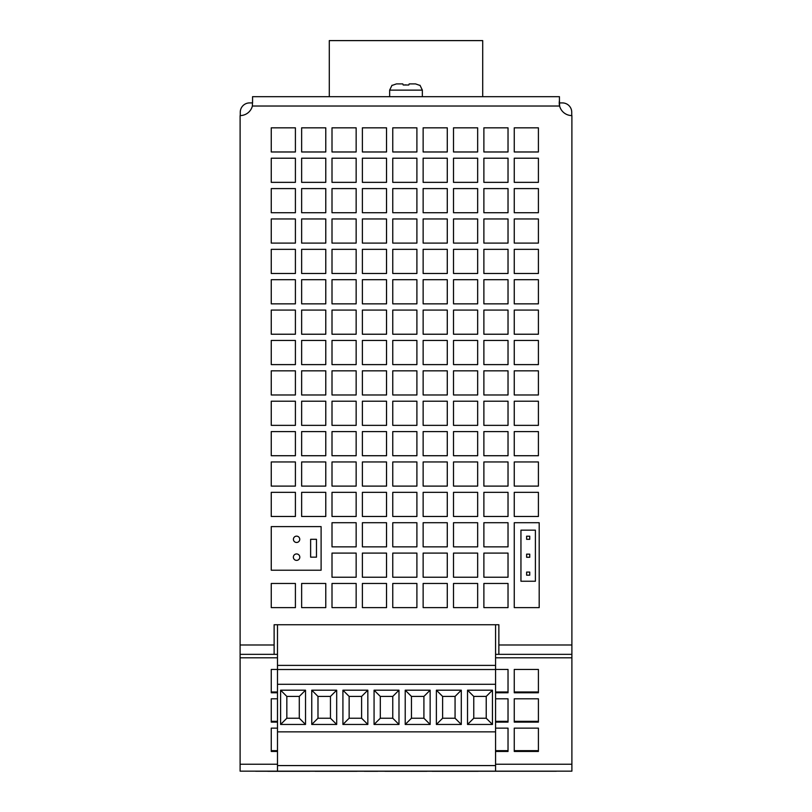 <?xml version="1.0" encoding="UTF-8"?>
<svg xmlns="http://www.w3.org/2000/svg" width="812" height="812" viewBox="0 0 812 812"><rect width="100%" height="100%" fill="white"/><g stroke="black" fill="none" stroke-linecap="round" stroke-linejoin="round"><path stroke-width="1.22" d="M296.583 560.381A3.218 3.218 0 0 0 299.801 557.154A3.218 3.218 0 0 0 296.583 553.936A3.218 3.218 0 0 0 293.365 557.154A3.218 3.218 0 0 0 296.583 560.381M296.583 542.477A3.167 3.167 0 0 0 299.75 539.31A3.167 3.167 0 0 0 296.583 536.143A3.167 3.167 0 0 0 293.416 539.31A3.167 3.167 0 0 0 296.583 542.477M419.936 85.433L415.551 83.9L409.187 83.9L415.551 83.9M402.813 83.9L396.449 83.9L402.813 83.9L403.209 85.006L408.791 85.006L409.187 83.9M482.714 96.679L482.714 40.6L329.286 40.6L329.286 96.679M571.739 115.578L571.739 112.259A9.348 9.348 0 0 0 562.391 102.911L559.438 102.911L559.438 96.679L252.562 96.679L252.562 102.911L249.609 102.911A9.348 9.348 0 0 0 240.261 112.259L240.261 115.578M571.892 654.34L498.862 654.34L498.862 624.743L274.121 624.743L274.121 644.992L240.108 644.992L240.108 115.578A12.667 12.667 0 0 0 252.38 106.027L559.62 106.027L559.438 100.627A12.667 12.667 0 0 0 571.892 115.578L571.892 771.167L495.564 771.167L495.564 624.743M252.38 106.027L252.562 100.627M277.491 657.801L240.108 657.801L240.108 771.167L277.491 771.167L277.491 624.743M240.108 657.801L240.108 644.992M514.26 607.609L539.188 607.609L539.188 522.715L514.26 522.715L514.26 607.609M271.259 570.217L321.105 570.217L321.105 526.602L271.259 526.602L271.259 570.217M301.638 151.976L325.774 151.976L325.774 127.829L301.638 127.829L301.638 151.976M271.259 151.976L295.406 151.976L295.406 127.829L271.259 127.829L271.259 151.976M332.007 127.829L332.007 151.976L356.153 151.976L356.153 127.829L332.007 127.829M362.385 127.829L362.385 151.976L386.532 151.976L386.532 127.829L362.385 127.829M392.764 127.829L392.764 151.976L416.901 151.976L416.901 127.829L392.764 127.829M423.133 127.829L423.133 151.976L447.28 151.976L447.28 127.829L423.133 127.829M453.512 127.829L453.512 151.976L477.659 151.976L477.659 127.829L453.512 127.829M483.881 127.829L483.881 151.976L508.028 151.976L508.028 127.829L483.881 127.829M514.26 127.829L514.26 151.976L538.407 151.976L538.407 127.829L514.26 127.829M271.259 158.208L271.259 182.355L295.406 182.355L295.406 158.208L271.259 158.208M301.638 158.208L301.638 182.355L325.774 182.355L325.774 158.208L301.638 158.208M332.007 158.208L332.007 182.355L356.153 182.355L356.153 158.208L332.007 158.208M362.385 158.208L362.385 182.355L386.532 182.355L386.532 158.208L362.385 158.208M392.764 158.208L392.764 182.355L416.901 182.355L416.901 158.208L392.764 158.208M423.133 158.208L423.133 182.355L447.28 182.355L447.28 158.208L423.133 158.208M453.512 158.208L453.512 182.355L477.659 182.355L477.659 158.208L453.512 158.208M483.881 158.208L483.881 182.355L508.028 182.355L508.028 158.208L483.881 158.208M514.26 158.208L514.26 182.355L538.407 182.355L538.407 158.208L514.26 158.208M271.259 188.587L271.259 212.724L295.406 212.724L295.406 188.587L271.259 188.587M301.638 188.587L301.638 212.724L325.774 212.724L325.774 188.587L301.638 188.587M332.007 188.587L332.007 212.724L356.153 212.724L356.153 188.587L332.007 188.587M362.385 188.587L362.385 212.724L386.532 212.724L386.532 188.587L362.385 188.587M392.764 188.587L392.764 212.724L416.901 212.724L416.901 188.587L392.764 188.587M423.133 188.587L423.133 212.724L447.28 212.724L447.28 188.587L423.133 188.587M453.512 188.587L453.512 212.724L477.659 212.724L477.659 188.587L453.512 188.587M483.881 188.587L483.881 212.724L508.028 212.724L508.028 188.587L483.881 188.587M514.26 188.587L514.26 212.724L538.407 212.724L538.407 188.587L514.26 188.587M271.259 218.956L271.259 243.103L295.406 243.103L295.406 218.956L271.259 218.956M301.638 218.956L301.638 243.103L325.774 243.103L325.774 218.956L301.638 218.956M332.007 218.956L332.007 243.103L356.153 243.103L356.153 218.956L332.007 218.956M362.385 218.956L362.385 243.103L386.532 243.103L386.532 218.956L362.385 218.956M392.764 218.956L392.764 243.103L416.901 243.103L416.901 218.956L392.764 218.956M423.133 218.956L423.133 243.103L447.28 243.103L447.28 218.956L423.133 218.956M453.512 218.956L453.512 243.103L477.659 243.103L477.659 218.956L453.512 218.956M483.881 218.956L483.881 243.103L508.028 243.103L508.028 218.956L483.881 218.956M514.26 218.956L514.26 243.103L538.407 243.103L538.407 218.956L514.26 218.956M271.259 249.335L271.259 273.482L295.406 273.482L295.406 249.335L271.259 249.335M301.638 249.335L301.638 273.482L325.774 273.482L325.774 249.335L301.638 249.335M332.007 249.335L332.007 273.482L356.153 273.482L356.153 249.335L332.007 249.335M362.385 249.335L362.385 273.482L386.532 273.482L386.532 249.335L362.385 249.335M392.764 249.335L392.764 273.482L416.901 273.482L416.901 249.335L392.764 249.335M423.133 249.335L423.133 273.482L447.28 273.482L447.28 249.335L423.133 249.335M453.512 249.335L453.512 273.482L477.659 273.482L477.659 249.335L453.512 249.335M483.881 249.335L483.881 273.482L508.028 273.482L508.028 249.335L483.881 249.335M514.26 249.335L514.26 273.482L538.407 273.482L538.407 249.335L514.26 249.335M271.259 279.704L271.259 303.85L295.406 303.85L295.406 279.704L271.259 279.704M301.638 279.704L301.638 303.85L325.774 303.85L325.774 279.704L301.638 279.704M332.007 279.704L332.007 303.85L356.153 303.85L356.153 279.704L332.007 279.704M362.385 279.704L362.385 303.85L386.532 303.85L386.532 279.704L362.385 279.704M392.764 279.704L392.764 303.85L416.901 303.85L416.901 279.704L392.764 279.704M423.133 279.704L423.133 303.85L447.28 303.85L447.28 279.704L423.133 279.704M453.512 279.704L453.512 303.85L477.659 303.85L477.659 279.704L453.512 279.704M483.881 279.704L483.881 303.85L508.028 303.85L508.028 279.704L483.881 279.704M514.26 279.704L514.26 303.85L538.407 303.85L538.407 279.704L514.26 279.704M271.259 310.082L271.259 334.229L295.406 334.229L295.406 310.082L271.259 310.082M301.638 310.082L301.638 334.229L325.774 334.229L325.774 310.082L301.638 310.082M332.007 310.082L332.007 334.229L356.153 334.229L356.153 310.082L332.007 310.082M362.385 310.082L362.385 334.229L386.532 334.229L386.532 310.082L362.385 310.082M392.764 310.082L392.764 334.229L416.901 334.229L416.901 310.082L392.764 310.082M423.133 310.082L423.133 334.229L447.28 334.229L447.28 310.082L423.133 310.082M453.512 310.082L453.512 334.229L477.659 334.229L477.659 310.082L453.512 310.082M483.881 310.082L483.881 334.229L508.028 334.229L508.028 310.082L483.881 310.082M514.26 310.082L514.26 334.229L538.407 334.229L538.407 310.082L514.26 310.082M271.259 340.461L271.259 364.608L295.406 364.608L295.406 340.461L271.259 340.461M301.638 340.461L301.638 364.608L325.774 364.608L325.774 340.461L301.638 340.461M332.007 340.461L332.007 364.608L356.153 364.608L356.153 340.461L332.007 340.461M362.385 340.461L362.385 364.608L386.532 364.608L386.532 340.461L362.385 340.461M392.764 340.461L392.764 364.608L416.901 364.608L416.901 340.461L392.764 340.461M423.133 340.461L423.133 364.608L447.28 364.608L447.28 340.461L423.133 340.461M453.512 340.461L453.512 364.608L477.659 364.608L477.659 340.461L453.512 340.461M483.881 340.461L483.881 364.608L508.028 364.608L508.028 340.461L483.881 340.461M514.26 340.461L514.26 364.608L538.407 364.608L538.407 340.461L514.26 340.461M271.259 370.83L271.259 394.977L295.406 394.977L295.406 370.83L271.259 370.83M301.638 370.83L301.638 394.977L325.774 394.977L325.774 370.83L301.638 370.83M332.007 370.83L332.007 394.977L356.153 394.977L356.153 370.83L332.007 370.83M362.385 370.83L362.385 394.977L386.532 394.977L386.532 370.83L362.385 370.83M392.764 370.83L392.764 394.977L416.901 394.977L416.901 370.83L392.764 370.83M423.133 370.83L423.133 394.977L447.28 394.977L447.28 370.83L423.133 370.83M453.512 370.83L453.512 394.977L477.659 394.977L477.659 370.83L453.512 370.83M483.881 370.83L483.881 394.977L508.028 394.977L508.028 370.83L483.881 370.83M514.26 370.83L514.26 394.977L538.407 394.977L538.407 370.83L514.26 370.83M271.259 401.209L271.259 425.356L295.406 425.356L295.406 401.209L271.259 401.209M301.638 401.209L301.638 425.356L325.774 425.356L325.774 401.209L301.638 401.209M332.007 401.209L332.007 425.356L356.153 425.356L356.153 401.209L332.007 401.209M362.385 401.209L362.385 425.356L386.532 425.356L386.532 401.209L362.385 401.209M392.764 401.209L392.764 425.356L416.901 425.356L416.901 401.209L392.764 401.209M423.133 401.209L423.133 425.356L447.28 425.356L447.28 401.209L423.133 401.209M453.512 401.209L453.512 425.356L477.659 425.356L477.659 401.209L453.512 401.209M483.881 401.209L483.881 425.356L508.028 425.356L508.028 401.209L483.881 401.209M514.26 401.209L514.26 425.356L538.407 425.356L538.407 401.209L514.26 401.209M271.259 431.588L271.259 455.725L295.406 455.725L295.406 431.588L271.259 431.588M301.638 431.588L301.638 455.725L325.774 455.725L325.774 431.588L301.638 431.588M332.007 431.588L332.007 455.725L356.153 455.725L356.153 431.588L332.007 431.588M362.385 431.588L362.385 455.725L386.532 455.725L386.532 431.588L362.385 431.588M392.764 431.588L392.764 455.725L416.901 455.725L416.901 431.588L392.764 431.588M423.133 431.588L423.133 455.725L447.28 455.725L447.28 431.588L423.133 431.588M453.512 431.588L453.512 455.725L477.659 455.725L477.659 431.588L453.512 431.588M483.881 431.588L483.881 455.725L508.028 455.725L508.028 431.588L483.881 431.588M514.26 431.588L514.26 455.725L538.407 455.725L538.407 431.588L514.26 431.588M271.259 461.957L271.259 486.104L295.406 486.104L295.406 461.957L271.259 461.957M301.638 461.957L301.638 486.104L325.774 486.104L325.774 461.957L301.638 461.957M332.007 461.957L332.007 486.104L356.153 486.104L356.153 461.957L332.007 461.957M362.385 461.957L362.385 486.104L386.532 486.104L386.532 461.957L362.385 461.957M392.764 461.957L392.764 486.104L416.901 486.104L416.901 461.957L392.764 461.957M423.133 461.957L423.133 486.104L447.28 486.104L447.28 461.957L423.133 461.957M453.512 461.957L453.512 486.104L477.659 486.104L477.659 461.957L453.512 461.957M483.881 461.957L483.881 486.104L508.028 486.104L508.028 461.957L483.881 461.957M514.26 461.957L514.26 486.104L538.407 486.104L538.407 461.957L514.26 461.957M271.259 492.336L271.259 516.483L295.406 516.483L295.406 492.336L271.259 492.336M301.638 492.336L301.638 516.483L325.774 516.483L325.774 492.336L301.638 492.336M332.007 492.336L332.007 516.483L356.153 516.483L356.153 492.336L332.007 492.336M362.385 492.336L362.385 516.483L386.532 516.483L386.532 492.336L362.385 492.336M392.764 492.336L392.764 516.483L416.901 516.483L416.901 492.336L392.764 492.336M423.133 492.336L423.133 516.483L447.28 516.483L447.28 492.336L423.133 492.336M453.512 492.336L453.512 516.483L477.659 516.483L477.659 492.336L453.512 492.336M483.881 492.336L483.881 516.483L508.028 516.483L508.028 492.336L483.881 492.336M514.26 492.336L514.26 516.483L538.407 516.483L538.407 492.336L514.26 492.336M332.007 522.715L332.007 546.852L356.153 546.852L356.153 522.715L332.007 522.715M362.385 522.715L362.385 546.852L386.532 546.852L386.532 522.715L362.385 522.715M392.764 522.715L392.764 546.852L416.901 546.852L416.901 522.715L392.764 522.715M423.133 522.715L423.133 546.852L447.28 546.852L447.28 522.715L423.133 522.715M453.512 522.715L453.512 546.852L477.659 546.852L477.659 522.715L453.512 522.715M483.881 522.715L483.881 546.852L508.028 546.852L508.028 522.715L483.881 522.715M332.007 553.084L332.007 577.231L356.153 577.231L356.153 553.084L332.007 553.084M362.385 553.084L362.385 577.231L386.532 577.231L386.532 553.084L362.385 553.084M392.764 553.084L392.764 577.231L416.901 577.231L416.901 553.084L392.764 553.084M423.133 553.084L423.133 577.231L447.28 577.231L447.28 553.084L423.133 553.084M453.512 553.084L453.512 577.231L477.659 577.231L477.659 553.084L453.512 553.084M483.881 553.084L483.881 577.231L508.028 577.231L508.028 553.084L483.881 553.084M271.259 583.463L271.259 607.609L295.406 607.609L295.406 583.463L271.259 583.463M301.638 583.463L301.638 607.609L325.774 607.609L325.774 583.463L301.638 583.463M332.007 583.463L332.007 607.609L356.153 607.609L356.153 583.463L332.007 583.463M362.385 583.463L362.385 607.609L386.532 607.609L386.532 583.463L362.385 583.463M392.764 583.463L392.764 607.609L416.901 607.609L416.901 583.463L392.764 583.463M423.133 583.463L423.133 607.609L447.28 607.609L447.28 583.463L423.133 583.463M453.512 583.463L453.512 607.609L477.659 607.609L477.659 583.463L453.512 583.463M483.881 583.463L483.881 607.609L508.028 607.609L508.028 583.463L483.881 583.463M255.678 771.248L556.322 771.248L255.678 771.167M277.491 665.383L495.564 665.383M495.564 669.524L277.491 669.524M277.491 684.293L495.564 684.293M277.491 771.167L495.564 771.167M277.491 765.584L495.564 765.584M277.491 731.856L495.564 731.856M336.686 690.19L311.757 690.19L311.757 724.456L336.686 724.456L336.686 690.19L330.454 696.422L317.989 696.422L317.989 718.234L330.454 718.234L330.454 696.422M305.525 690.19L280.607 690.19L280.607 724.456L305.525 724.456L305.525 690.19L299.293 696.422L286.839 696.422L286.839 718.234L299.293 718.234L299.293 696.422M367.836 724.456L367.836 690.19L342.918 690.19L342.918 724.456L367.836 724.456L361.604 718.234L361.604 696.422L349.14 696.422L349.14 718.234L361.604 718.234M398.986 724.456L398.986 690.19L374.068 690.19L374.068 724.456L398.986 724.456L392.764 718.234L392.764 696.422L380.3 696.422L380.3 718.234L392.764 718.234M430.147 724.456L430.147 690.19L405.218 690.19L405.218 724.456L430.147 724.456L423.915 718.234L423.915 696.422L411.451 696.422L411.451 718.234L423.915 718.234M461.297 724.456L461.297 690.19L436.379 690.19L436.379 724.456L461.297 724.456L455.065 718.234L455.065 696.422L442.611 696.422L442.611 718.234L455.065 718.234M492.458 724.456L492.458 690.19L467.529 690.19L467.529 724.456L492.458 724.456L486.226 718.234L486.226 696.422L473.761 696.422L473.761 718.234L486.226 718.234M299.293 718.234L305.525 724.456M286.839 718.234L280.607 724.456M286.839 696.422L280.607 690.19M330.454 718.234L336.686 724.456M317.989 718.234L311.757 724.456M317.989 696.422L311.757 690.19M349.14 696.422L342.918 690.19M361.604 696.422L367.836 690.19M349.14 718.234L342.918 724.456M380.3 696.422L374.068 690.19M392.764 696.422L398.986 690.19M380.3 718.234L374.068 724.456M411.451 696.422L405.218 690.19M423.915 696.422L430.147 690.19M411.451 718.234L405.218 724.456M442.611 696.422L436.379 690.19M455.065 696.422L461.297 690.19M442.611 718.234L436.379 724.456M473.761 696.422L467.529 690.19M486.226 696.422L492.458 690.19M473.761 718.234L467.529 724.456M498.862 654.34L495.564 654.34M277.491 654.34L240.108 654.34M277.491 669.453L271.259 669.453L271.259 692.778L277.491 692.778M495.564 692.778L508.028 692.778L508.028 669.453L495.564 669.453M514.26 669.453L514.26 692.778L538.407 692.778L538.407 669.453L514.26 669.453L514.26 691.976L538.407 691.976L538.407 669.453M277.491 698.797L271.259 698.797L271.259 722.122L277.491 722.122M495.564 722.122L508.028 722.122L508.028 698.797L495.564 698.797M514.26 698.797L514.26 722.122L538.407 722.122L538.407 698.797L514.26 698.797L514.26 721.31L538.407 721.31L538.407 698.797M277.491 728.141L271.259 728.141L271.259 751.455L277.491 751.455M495.564 751.455L508.028 751.455L508.028 728.141L495.564 728.141M514.26 728.141L514.26 751.455L538.407 751.455L538.407 728.141L514.26 728.141L514.26 750.653L538.407 750.653L538.407 728.141M274.121 644.992L274.121 654.34M267.787 771.319L309.849 771.319M315.036 771.319L357.036 771.319M364.304 771.319L377.631 771.319M384.908 771.319L426.909 771.319M432.157 771.319L478.197 771.319M392.064 85.433L396.449 83.9M406 84.854L403.209 85.006M482.714 40.61L329.286 40.61M310.631 539.31L310.631 557.154L316.477 557.154L316.477 539.31L310.631 539.31M529.739 554.16L526.623 554.16L526.623 557.276L529.739 557.276L529.739 554.16M520.949 530.165L520.949 581.24L535.402 581.24L535.402 530.165L520.949 530.165M529.739 536.194L526.623 536.194L526.623 539.31L529.739 539.31L529.739 536.194M529.739 572.074L526.623 572.074L526.623 575.18L529.739 575.18L529.739 572.074M271.259 669.453L271.259 691.976L277.491 691.976M495.564 691.976L508.028 691.976L508.028 669.453M271.259 698.797L271.259 721.31L277.491 721.31M495.564 721.31L508.028 721.31L508.028 698.797M271.259 728.141L271.259 750.653L277.491 750.653M495.564 750.653L508.028 750.653L508.028 728.141M419.997 85.25L422.352 90.132L389.648 90.132L389.648 96.679M571.892 644.992L498.862 644.992M571.892 764.234L495.564 764.234M277.491 764.234L240.108 764.234M571.892 657.801L495.564 657.801M422.352 90.132L422.352 96.679M389.648 90.132L392.003 85.25"/></g></svg>
